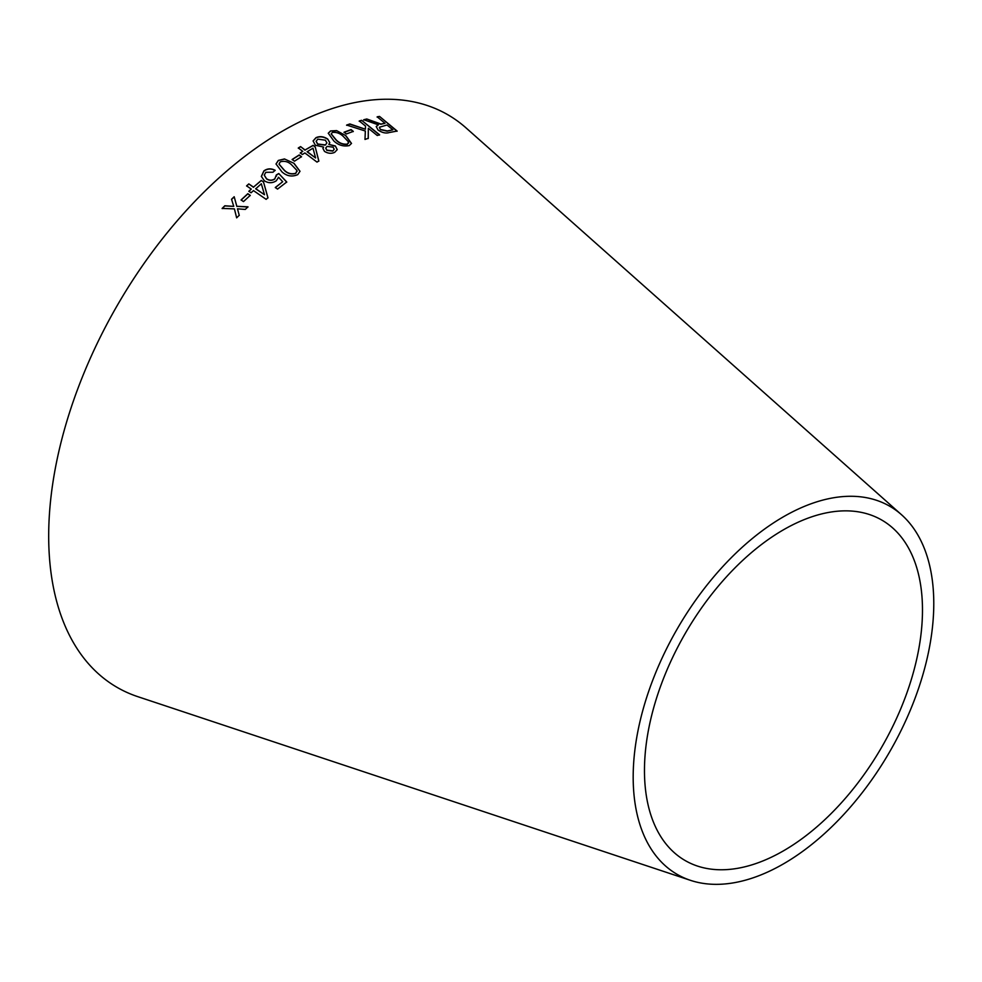 <?xml version="1.0" encoding="UTF-8"?>
<svg xmlns="http://www.w3.org/2000/svg" width="982" height="982" viewBox="0 0 982 982"><rect width="100%" height="100%" fill="white"/><g stroke="black" fill="none" stroke-linecap="round" stroke-linejoin="round"><path stroke-width="1.47" d="M690.469 880.338L137.811 696.668A330.639 190.889 -60 0 1 117.165 305.623A330.639 190.889 -60 0 1 466.131 127.979L901.537 514.752A212.554 122.713 -60 0 1 918.698 688.014A212.554 122.713 -60 0 1 783.476 863.865A212.554 122.713 -60 0 1 690.469 880.338A212.554 122.713 -60 0 1 677.199 628.959A212.554 122.713 -60 0 1 901.537 514.752M222.141 208.43L234.416 208.884L236.65 217.857L239.24 215.279L237.472 208.822L245.255 209.436L247.992 206.834L236.834 206.306L234.182 196.731L231.543 199.248L233.741 206.367L224.804 205.778L222.141 208.43M241.069 199.935L243.487 201.592L250.25 195.357L247.832 193.687L241.069 199.935M253.479 190.606L266.147 199.346L267.951 197.75L263.483 181.928L261.286 180.418L253.491 187.132L248.802 183.904L246.592 185.856L251.282 189.096L248.851 191.257L251.061 192.779L253.479 190.606M276.347 174.906L274.813 178.822C272.174 180.602 269.412 180.565 266.552 178.749L264.281 175.115L265.815 172.316L272.971 172.231L275.156 170.279C271.081 168.217 267.337 168.425 263.9 170.905L261.347 176.379L264.354 180.798C268.417 183.327 272.382 183.315 276.273 180.798L278.569 177.263L282.693 181.744L275.304 187.476L277.538 189.109L286.744 182.001L278.765 173.519L276.347 174.906L276.445 176.146M294.035 163.343L284.473 158.949L278.311 160.447L276.016 163.969L281.981 171.899C286.744 176.171 291.998 177.079 297.73 174.649L300.001 171.273L294.035 163.343L284.473 158.949M292.157 159.452L294.465 161.195L301.511 156.69L299.203 154.947L292.157 159.452M304.874 152.959L316.99 162.104L318.855 160.987L315.222 146.919L313.111 145.336L305.058 149.988L300.59 146.6L298.295 147.975L302.775 151.363L300.259 152.897L302.358 154.493L304.874 152.959M324.49 151.388C328.074 153.56 331.486 153.867 334.727 152.308L337.243 149.608L335.353 145.974L328.823 144.403L329.817 142.66L327.73 139.051C323.655 136.424 319.727 135.97 315.971 137.689L313.111 140.917L315.345 145.238L323.581 147.054L322.931 148.442L324.49 151.388M345.873 135.688L336.617 130.618L330.541 130.937L328.27 133.208L333.868 141.015C338.446 145.238 343.565 146.772 349.261 145.582L351.495 143.409L345.873 135.688L336.617 130.618M344.093 132.189L346.315 133.982L353.299 131.392L351.077 129.599L344.093 132.189M346.658 125.058L365.341 131.023L364.985 139.444L368.262 138.315L368.324 128.298L377.248 135.491L379.604 134.816L361.634 120.307L359.265 120.982L365.488 126.015L365.414 129.219L349.862 123.953L346.658 125.058M372.829 121.498L366.789 118.994L363.77 119.73L378.34 124.849L376.229 126.506L378.045 129.992C382.182 132.791 385.926 133.626 389.277 132.533L397.133 131.048L379.531 116.416L377.198 116.821L385.018 123.315L380.906 124.027L366.789 118.994M783.476 850.829A196.584 113.507 -60 0 1 697.453 866.063A196.584 113.507 -60 0 1 685.178 633.562A196.584 113.507 -60 0 1 892.675 527.935A196.584 113.507 -60 0 1 908.534 688.186A196.584 113.507 -60 0 1 783.476 850.829M385.018 123.315L380.807 124.26L372.743 121.731M366.691 119.227L363.684 119.964M376.192 126.629L378.34 124.849M397.035 131.281L379.531 116.416M379.42 116.649L377.1 117.067M380.427 129.649L379.42 127.243L387.031 124.996L392.861 129.833L387.141 131.171L380.427 129.649L379.383 127.353M392.861 129.833L387.227 130.937L380.513 129.415M365.414 129.219L349.788 124.186L346.597 125.291M368.189 138.548L368.324 128.298M379.531 135.05L361.634 120.307M361.548 120.541L359.179 121.216M353.225 131.613L351.004 129.833L344.031 132.423M351.47 143.519L345.811 135.909M336.556 130.839L330.541 130.937M330.48 131.158L328.246 133.319M348.573 143.077L348.598 142.009L347.419 144.121C343.099 144.526 339.367 143.139 336.2 139.923L331.204 133.871L332.395 132.386C336.691 132.042 340.423 133.466 343.553 136.658L348.598 142.009M348.536 142.23L347.358 144.342C343.037 144.747 339.306 143.36 336.151 140.144L331.18 133.994M323.581 147.054L322.918 148.552M337.207 149.718L335.353 145.974M335.304 146.183L328.823 144.403M329.78 142.771L327.73 139.051M327.681 139.272C323.594 136.645 319.678 136.191 315.922 137.91L315.971 137.689M315.922 137.91L313.086 141.027M334.15 149.362L332.8 151.093L326.822 150.369L325.729 148.147M326.859 143.004L325.251 145.14L317.64 144.194L316.118 141.359M325.3 144.919L317.677 143.973L316.143 141.261L317.8 139.149L325.361 140.18L326.896 142.893L325.251 145.14M332.849 150.872L326.871 150.148L325.742 148.049L327.08 146.392L333.094 147.165L334.187 149.252L332.8 151.093M318.831 161.195L315.222 146.919M315.173 147.128L313.111 145.336M313.074 145.545L305.058 149.988M305.034 150.197L300.59 146.6M300.553 146.809L298.27 148.184M300.234 153.106L302.775 151.363M315.59 157.955L307.133 151.793L312.988 148.184L315.59 157.955L307.17 151.584M301.486 156.899L299.179 155.156L292.133 159.649M299.989 171.371L294.023 163.54M284.461 159.145L278.311 160.447M278.287 160.643L276.016 164.068M297.018 171.494L296.957 170.463L295.827 173.213C291.445 174.477 287.616 173.47 284.314 170.193L279.035 164.068L280.226 161.846C284.596 160.643 288.426 161.674 291.715 164.951L296.957 170.463M296.945 170.659L295.815 173.409C291.433 174.673 287.603 173.667 284.301 170.389L279.023 164.166M275.316 187.66L282.693 181.744M286.744 182.186L278.765 173.519M278.753 173.704L276.335 175.103L274.813 178.822M274.813 179.019C272.174 180.786 269.412 180.749 266.552 178.933L266.552 178.749M266.552 178.933L264.281 175.201M275.156 170.475C271.081 168.401 267.325 168.609 263.9 171.101L263.9 170.905M263.9 171.101L261.359 176.564M267.963 197.934L263.483 181.928M263.495 182.112L261.286 180.418M261.286 180.602L253.491 187.132M253.503 187.316L248.802 183.904M248.814 184.088L246.605 186.04M248.876 191.429L251.282 189.096M264.502 194.731L255.701 188.826L261.322 183.769L264.502 194.731L255.688 188.654M250.275 195.528L247.857 193.859L241.093 200.095M233.741 206.367L224.841 205.938L222.165 208.589M239.277 215.439L237.472 208.822M248.016 207.006L236.834 206.306M236.858 206.465L234.182 196.731M234.207 196.903L231.568 199.42"/></g></svg>

